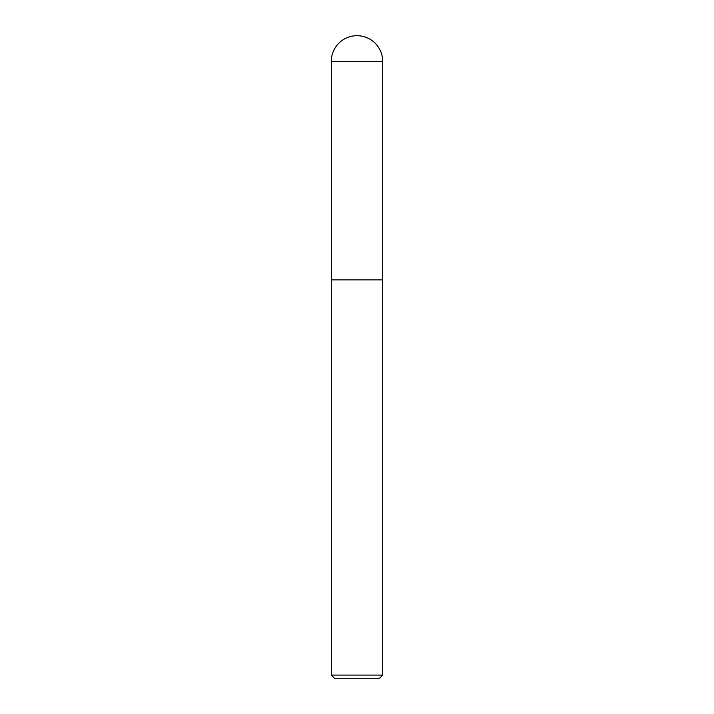 <?xml version="1.0" encoding="UTF-8"?>
<svg xmlns="http://www.w3.org/2000/svg" width="714" height="714" viewBox="0 0 714 714"><rect width="100%" height="100%" fill="white"/><g stroke="black" fill="none" stroke-linecap="round" stroke-linejoin="round"><path stroke-width="1.07" d="M382.704 675.087L382.704 61.404A25.704 25.704 0 0 0 357 35.7A25.704 25.704 0 0 0 331.296 61.404L331.296 675.087L334.509 678.3L379.491 678.3L382.704 675.087L331.296 675.087M331.296 279.888L382.704 279.888L331.296 279.888M331.296 61.404L382.704 61.404"/></g></svg>
